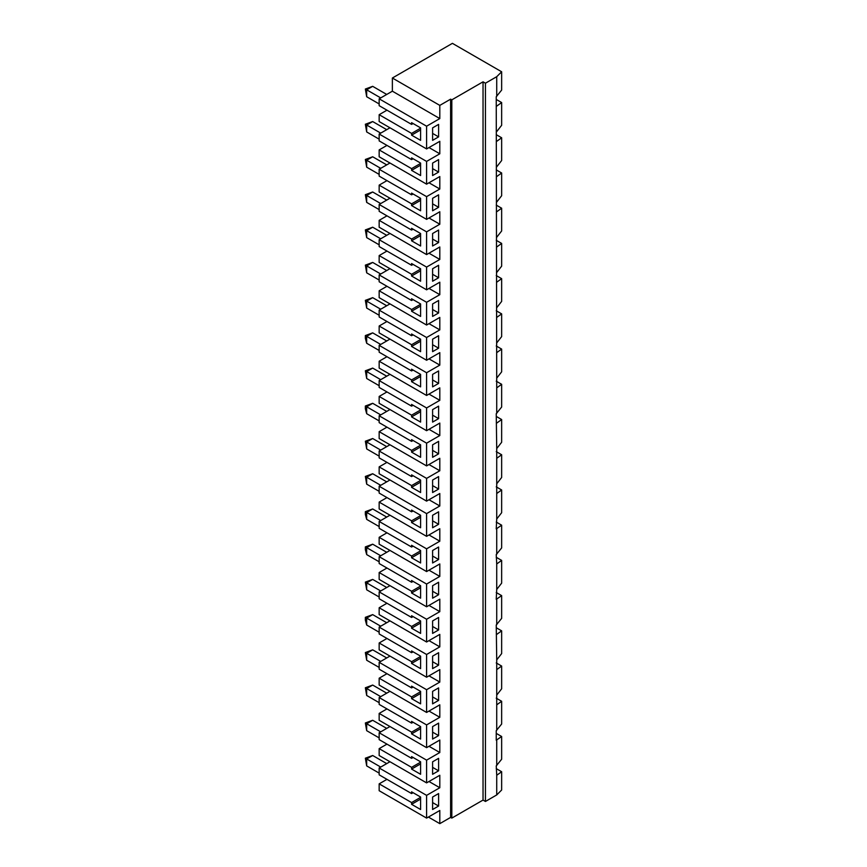 <?xml version="1.0" encoding="UTF-8"?>
<svg xmlns="http://www.w3.org/2000/svg" width="867" height="867" viewBox="0 0 867 867"><rect width="100%" height="100%" fill="white"/><g stroke="black" fill="none" stroke-linecap="round" stroke-linejoin="round"><path stroke-width="1.3" d="M366.676 413.7L365.354 408.78L365.354 406.016L366.676 406.775L366.676 413.7L379.161 420.918M496.726 413.342L496.726 387.863L501.646 384.309L501.646 407.046L496.238 413.722L496.726 448.564L501.646 442.268L501.646 419.53L496.726 423.085M501.646 71.777L496.726 76.697L485.433 83.21L483.038 81.823L451.815 99.857L450.612 99.163L439.807 105.395L439.807 118.573L426.597 126.203L379.161 98.816L392.372 91.187L392.372 78.019L452.411 43.35L501.646 71.777L501.646 90.081L496.238 96.746L496.726 387.863M501.646 771.728L496.726 775.271L496.726 794.941L501.646 790.021L501.646 771.728L496.238 768.606M420.593 445.183L411.587 450.385L411.587 452.119L420.593 457.31L420.593 444.836L411.587 439.634L411.587 441.368L379.161 422.652L379.161 415.792L389.966 409.549M411.587 450.385L379.161 431.658L379.161 438.529L426.597 465.915L426.597 443.167L379.161 415.792M413.082 440.501L411.587 441.368M438.604 441.368L432.6 444.836L432.6 457.31L438.604 453.853L438.604 441.368M432.6 444.836L432.6 450.385L438.604 453.853M420.593 446.917L411.587 452.119M365.354 406.016L372.68 403.307L366.676 406.775L380.721 414.881M420.593 409.961L411.587 415.163L379.161 396.447L379.161 403.307L426.597 430.693L426.597 407.956L379.161 380.57L379.161 387.43L411.587 406.146L413.082 405.279M379.161 396.447L386.964 391.938M379.161 380.57L389.966 374.327M420.593 374.739L411.587 379.941L379.161 361.225L379.161 368.085L426.597 395.471L426.597 372.734L379.161 345.348L379.161 352.208L411.587 370.935L413.082 370.068M379.161 361.225L386.964 356.716M379.161 345.348L389.966 339.105M420.593 339.528L411.587 344.719L379.161 326.003L379.161 332.874L426.597 360.249L426.597 337.512L379.161 310.126L379.161 316.997L411.587 335.713L413.082 334.846M379.161 326.003L386.964 321.494M379.161 310.126L389.966 303.883M379.161 290.781L379.161 297.652L426.597 325.038L426.597 302.29L379.161 274.904L379.161 281.775L411.587 300.491L411.587 298.757L420.593 303.959L420.593 316.433L411.587 311.242L411.587 309.508L379.161 290.781L386.964 286.283M379.161 274.904L389.966 268.672M420.593 269.084L411.587 274.286L379.161 255.57L379.161 262.43L426.597 289.816L426.597 267.079L379.161 239.693L379.161 246.553L411.587 265.269L413.082 264.402M379.161 255.57L386.964 251.062M379.161 239.693L389.966 233.451M420.593 233.862L411.587 239.064L379.161 220.348L379.161 227.208L426.597 254.595L426.597 231.857L379.161 204.471L379.161 211.331L411.587 230.048L413.082 229.191M379.161 220.348L386.964 215.84M379.161 204.471L389.966 198.229M379.161 185.126L379.161 191.986L426.597 219.373L426.597 196.636L379.161 169.249L379.161 176.12L411.587 194.837L411.587 193.103L420.593 198.305L420.593 210.779L411.587 205.577L411.587 203.843L379.161 185.126L386.964 180.618M379.161 169.249L389.966 163.007M420.593 163.43L411.587 168.631L379.161 149.904L379.161 156.775L426.597 184.162L426.597 161.414L379.161 134.027L379.161 140.898L411.587 159.615L413.082 158.748M379.161 149.904L386.964 145.407M379.161 134.027L389.966 127.796M420.593 128.208L411.587 133.41L379.161 114.693L379.161 121.553L426.597 148.94L426.597 126.203M379.161 114.693L386.964 110.185M379.161 98.816L379.161 105.676L411.587 124.393L413.082 123.526M420.593 797.369L411.587 802.571L379.161 783.855L379.161 790.715L426.597 818.101L426.597 795.364L379.161 767.978L379.161 774.838L411.587 793.565L413.082 792.698M379.161 783.855L386.964 779.346M379.161 767.978L389.966 761.735M420.593 762.158L411.587 767.36L379.161 748.633L379.161 755.504L426.597 782.879L426.597 760.142L379.161 732.756L379.161 739.627L411.587 758.343L413.082 757.476M379.161 748.633L386.964 744.124M379.161 732.756L389.966 726.524M420.593 726.936L411.587 732.138L379.161 713.422L379.161 720.282L426.597 747.668L426.597 724.92L379.161 697.545L379.161 704.405L411.587 723.121L413.082 722.254M379.161 713.422L386.964 708.913M379.161 697.545L389.966 691.302M420.593 691.714L411.587 696.916L379.161 678.2L379.161 685.06L426.597 712.446L426.597 689.709L379.161 662.323L379.161 669.183L411.587 687.899L413.082 687.032M379.161 678.2L386.964 673.692M379.161 662.323L389.966 656.081M420.593 656.492L411.587 661.694L379.161 642.978L379.161 649.838L426.597 677.225L426.597 654.487L379.161 627.101L379.161 633.961L411.587 652.688L413.082 651.821M379.161 642.978L386.964 638.47M379.161 627.101L389.966 620.859M379.161 607.756L379.161 614.627L426.597 642.003L426.597 619.266L379.161 591.879L379.161 598.75L411.587 617.467L411.587 615.733L420.593 620.935L420.593 633.409L411.587 628.207L411.587 626.473L379.161 607.756L386.964 603.248M379.161 591.879L389.966 585.648M420.593 586.059L411.587 591.261L379.161 572.534L379.161 579.405L426.597 606.792L426.597 584.044L379.161 556.668L379.161 563.528L411.587 582.245L413.082 581.378M379.161 572.534L386.964 568.037M379.161 556.668L389.966 550.426M420.593 550.838L411.587 556.04L379.161 537.323L379.161 544.183L426.597 571.57L426.597 548.833L379.161 521.446L379.161 528.306L411.587 547.023L413.082 546.156M379.161 537.323L386.964 532.815M379.161 521.446L389.966 515.204M420.593 515.616L411.587 520.818L379.161 502.101L379.161 508.962L426.597 536.348L426.597 513.611L379.161 486.224L379.161 493.085L411.587 511.812L413.082 510.945M379.161 502.101L386.964 497.593M379.161 486.224L389.966 479.982M420.593 480.405L411.587 485.596L379.161 466.88L379.161 473.75L426.597 501.126L426.597 478.389L379.161 451.003L379.161 457.874L411.587 476.59L413.082 475.723M379.161 466.88L386.964 462.371M379.161 451.003L389.966 444.771M379.161 431.658L386.964 427.16M428.992 464.528L439.807 470.759L439.807 458.285L426.597 465.915M432.6 691.367L432.6 703.852L438.604 700.384L438.604 687.899L432.6 691.367L432.6 696.916L438.604 700.384M432.6 726.589L432.6 739.063L438.604 735.606L438.604 723.121L432.6 726.589L432.6 732.138L438.604 735.606M432.6 761.811L432.6 774.285L438.604 770.817L438.604 758.343L432.6 761.811L432.6 767.36L438.604 770.817M432.6 809.507L438.604 806.039L438.604 793.565L432.6 797.022L432.6 809.507M432.6 550.491L432.6 562.976L438.604 559.508L438.604 547.023L432.6 550.491L432.6 556.04L438.604 559.508M432.6 585.713L432.6 598.187L438.604 594.729L438.604 582.245L432.6 585.713L432.6 591.261L438.604 594.729M432.6 620.935L432.6 633.409L438.604 629.941L438.604 617.467L432.6 620.935L432.6 626.473L438.604 629.941M432.6 668.63L438.604 665.162L438.604 652.688L432.6 656.146L432.6 668.63M432.6 515.269L432.6 527.754L438.604 524.286L438.604 511.812L432.6 515.269L432.6 520.818L438.604 524.286M432.6 480.058L432.6 492.532L438.604 489.064L438.604 476.59L432.6 480.058L432.6 485.596L438.604 489.064M450.612 99.163L450.612 817.408L439.807 823.65L428.396 817.061M428.992 147.553L439.807 153.795L439.807 141.31L426.597 148.94M439.807 153.795L426.597 161.414M428.992 182.774L439.807 189.006L439.807 176.532L426.597 184.162M439.807 189.006L426.597 196.636M428.992 217.985L439.807 224.228L439.807 211.754L426.597 219.373M439.807 224.228L426.597 231.857M428.992 253.207L439.807 259.45L439.807 246.965L426.597 254.595M439.807 259.45L426.597 267.079M428.992 288.429L439.807 294.672L439.807 282.187L426.597 289.816M439.807 294.672L426.597 302.29M428.992 323.651L439.807 329.883L439.807 317.409L426.597 325.038M439.807 329.883L426.597 337.512M428.992 358.862L439.807 365.105L439.807 352.631L426.597 360.249M439.807 365.105L426.597 372.734M428.992 394.084L439.807 400.326L439.807 387.842L426.597 395.471M439.807 400.326L426.597 407.956M428.992 429.306L439.807 435.548L439.807 423.063L426.597 430.693M439.807 435.548L426.597 443.167M439.807 470.759L426.597 478.389M428.992 499.739L439.807 505.981L439.807 493.507L426.597 501.126M439.807 505.981L426.597 513.611M428.992 534.961L439.807 541.203L439.807 528.718L426.597 536.348M439.807 541.203L426.597 548.833M428.992 570.183L439.807 576.425L439.807 563.94L426.597 571.57M439.807 576.425L426.597 584.044M428.992 605.404L439.807 611.636L439.807 599.162L426.597 606.792M439.807 611.636L426.597 619.266M428.992 640.615L439.807 646.858L439.807 634.384L426.597 642.003M439.807 646.858L426.597 654.487M428.992 675.837L439.807 682.08L439.807 669.606L426.597 677.225M439.807 682.08L426.597 689.709M428.992 711.059L439.807 717.302L439.807 704.817L426.597 712.446M439.807 717.302L426.597 724.92M428.992 746.281L439.807 752.523L439.807 740.039L426.597 747.668M439.807 752.523L426.597 760.142M428.992 781.503L439.807 787.735L439.807 775.261L426.597 782.879M439.807 787.735L426.597 795.364M439.807 823.65L439.807 810.482L426.597 818.101M432.6 409.614L432.6 422.099L438.604 418.631L438.604 406.146L432.6 409.614L432.6 415.163L438.604 418.631M432.6 163.083L432.6 175.557L438.604 172.089L438.604 159.615L432.6 163.083L432.6 168.631L438.604 172.089M432.6 127.861L432.6 140.346L438.604 136.878L438.604 124.393L432.6 127.861L432.6 133.41L438.604 136.878M432.6 374.392L432.6 386.877L438.604 383.409L438.604 370.935L432.6 374.392L432.6 379.941L438.604 383.409M432.6 339.181L432.6 351.655L438.604 348.187L438.604 335.713L432.6 339.181L432.6 344.719L438.604 348.187M432.6 303.959L432.6 316.433L438.604 312.965L438.604 300.491L432.6 303.959L432.6 309.508L438.604 312.965M432.6 268.737L432.6 281.222L438.604 277.754L438.604 265.269L432.6 268.737L432.6 274.286L438.604 277.754M432.6 233.516L432.6 246L438.604 242.532L438.604 230.048L432.6 233.516L432.6 239.064L438.604 242.532M432.6 198.305L432.6 210.779L438.604 207.311L438.604 194.837L432.6 198.305L432.6 203.843L438.604 207.311M411.587 696.916L411.587 698.65L420.593 703.852L420.593 691.367L411.587 686.165L411.587 687.899M366.676 448.922L365.354 441.227L366.676 441.997L366.676 448.922L379.161 456.14M496.726 448.564L496.726 483.775L501.646 477.489L501.646 454.752L496.238 451.631M501.646 419.53L496.238 416.409M380.721 767.078L366.676 758.961L372.68 755.504L365.354 758.202L366.676 758.961L366.676 765.897L365.354 758.202M380.721 661.423L366.676 653.306L372.68 649.838L386.725 657.955M372.68 403.307L386.725 411.413M411.587 485.596L411.587 487.33L420.593 492.532L420.593 480.058L411.587 474.856L411.587 476.59M420.593 482.139L411.587 487.33M496.726 794.941L485.433 801.466L483.038 800.078L451.815 818.101L450.612 817.408M379.161 667.449L366.676 660.242L365.354 652.548L372.68 649.838M365.354 652.548L366.676 653.306L366.676 660.242M365.354 441.227L372.68 438.529L386.725 446.635M420.593 587.793L411.587 592.995L420.593 598.187L420.593 585.713L411.587 580.511L411.587 582.245M379.161 597.016L366.676 589.798L365.354 582.104L372.68 579.405L366.676 582.873L366.676 589.798M380.721 590.98L365.354 582.104M501.646 560.407L496.726 563.962L496.726 589.441L501.646 583.144L501.646 560.407L496.238 557.286M496.238 522.064L501.646 525.185L501.646 547.933L496.238 554.598L496.726 563.962M496.238 592.508L501.646 595.629L501.646 618.366L496.238 625.031L496.726 659.874L501.646 653.588L501.646 630.851L496.238 627.73M411.587 520.818L411.587 522.552L420.593 527.754L420.593 515.269L411.587 510.078L411.587 511.812M496.238 733.384L501.646 736.506L501.646 759.243L496.238 765.908L496.726 775.271M379.161 632.227L366.676 625.02L365.354 620.1L365.354 617.326L366.676 618.084L366.676 625.02M380.721 485.325L366.676 477.208L372.68 473.74L386.725 481.857M501.646 489.963L496.726 493.518L496.726 518.997L501.646 512.711L501.646 489.963L496.238 486.853M501.646 736.506L496.238 740.234L496.238 730.686L501.646 724.021L501.646 701.284L496.238 698.163M496.726 740.06L496.726 765.528M420.593 517.35L411.587 522.552M420.593 763.892L411.587 769.083L420.593 774.285L420.593 761.811L411.587 756.609L411.587 758.343M432.6 797.022L432.6 802.571L438.604 806.039M420.593 799.103L411.587 804.305L420.593 809.507L420.593 797.022L411.587 791.831L411.587 793.565M411.587 661.694L411.587 663.428L420.593 668.63L420.593 656.146L411.587 650.954L411.587 652.688M438.604 665.162L432.6 661.694L432.6 656.146M420.593 728.67L411.587 733.872L420.593 739.063L420.593 726.589L411.587 721.387L411.587 723.121M420.593 552.572L411.587 557.774L420.593 562.976L420.593 550.491L411.587 545.289L411.587 547.023M366.676 519.366L365.354 514.445L365.354 511.671L366.676 512.43L366.676 519.366L379.161 526.572M365.354 511.671L372.68 508.962L366.676 512.43L380.721 520.547M365.354 549.656L365.354 546.893L372.68 544.183L366.676 547.651L366.676 554.587L365.354 549.656M365.354 476.449L366.676 477.208L366.676 484.144L365.354 476.449L372.68 473.74M501.646 525.185L496.238 528.924L496.726 518.997M501.646 595.629L496.238 599.357L496.726 589.441M380.721 626.202L366.676 618.084L372.68 614.616L386.725 622.734M372.68 438.529L366.676 441.997L380.721 450.103M365.354 546.893L380.721 555.758M380.721 696.634L366.676 688.528L372.68 685.06L386.725 693.177M411.587 767.36L411.587 769.083M372.68 614.616L365.354 617.326M420.593 621.281L411.587 626.473M420.593 623.015L411.587 628.207M379.161 773.115L366.676 765.897M379.161 702.671L366.676 695.464L365.354 687.769L372.68 685.06M365.354 687.769L366.676 688.528L366.676 695.464M372.68 579.405L386.725 587.512M372.68 544.183L386.725 552.301M496.726 695.096L501.646 688.81L501.646 666.062L496.726 669.617L496.726 730.317M501.646 666.062L496.238 662.941M411.587 591.261L411.587 592.995M420.593 693.448L411.587 698.65M366.676 730.675L365.354 722.98L366.676 723.75L366.676 730.675L379.161 737.893M372.68 508.962L386.725 517.079M496.726 599.184L496.726 624.652M379.161 491.351L366.676 484.144M501.646 701.284L496.726 704.838M379.161 561.794L366.676 554.587M420.593 658.226L411.587 663.428M496.726 493.518L496.726 483.775M411.587 556.04L411.587 557.774M501.646 454.752L496.726 458.307M411.587 802.571L411.587 804.305M496.726 659.874L496.726 669.617M501.646 630.851L496.726 634.395M372.68 755.504L386.725 763.61M365.354 722.98L372.68 720.282L386.725 728.388M413.082 616.6L411.587 617.467M411.587 732.138L411.587 733.872M496.726 528.74L496.726 554.219M380.721 731.856L366.676 723.75L372.68 720.282M411.587 133.41L411.587 135.144L420.593 140.346L420.593 127.861L411.587 122.659L411.587 124.393M420.593 129.942L411.587 135.144M485.433 83.21L485.433 801.466M483.038 81.823L483.038 800.078M451.815 99.857L451.815 818.101M496.726 76.697L496.726 96.367M501.646 384.309L496.238 381.187M380.721 133.128L366.676 125.021L372.68 121.553L386.725 129.66M379.161 139.164L366.676 131.947L365.354 124.252L372.68 121.553M365.354 124.252L366.676 125.021L366.676 131.947M411.587 344.719L411.587 346.453L420.593 351.655L420.593 339.181L411.587 333.979L411.587 335.713M420.593 304.306L411.587 309.508M413.082 299.624L411.587 300.491M379.161 385.696L366.676 378.489L365.354 370.794L372.68 368.085L386.725 376.202M365.354 370.794L366.676 371.553L366.676 378.489M372.68 368.085L366.676 371.553L380.721 379.67M411.587 415.163L411.587 416.897L420.593 422.099L420.593 409.614L411.587 404.412L411.587 406.146M420.593 411.695L411.587 416.897M496.726 131.589L501.646 125.292L501.646 102.555L496.238 99.434M501.646 102.555L496.726 106.11M496.238 134.656L501.646 137.777L496.726 141.332M501.646 137.777L501.646 160.514L496.726 166.811M496.238 169.878L501.646 172.999L496.726 176.543M496.726 202.022L501.646 195.736L501.646 172.999M496.238 205.1L501.646 208.21L496.726 211.765M501.646 208.21L501.646 230.958L496.726 237.244M496.238 240.311L501.646 243.432L496.726 246.987M496.726 272.466L501.646 266.169L501.646 243.432M496.238 275.533L501.646 278.654L496.726 282.208M501.646 278.654L501.646 301.391L496.726 307.687M496.238 310.754L501.646 313.876L496.726 317.42M496.726 342.898L501.646 336.613L501.646 313.876M496.238 345.976L501.646 349.087L496.726 352.641M501.646 349.087L501.646 371.835L496.726 378.12M411.587 168.631L411.587 170.365L420.593 175.557L420.593 163.083L411.587 157.881L411.587 159.615M379.161 103.942L366.676 96.736L365.354 89.041L372.68 86.332L386.725 94.449M411.587 239.064L411.587 240.798L420.593 246L420.593 233.516L411.587 228.324L411.587 230.048M380.721 238.793L366.676 230.676L372.68 227.208L386.725 235.325M420.593 376.473L411.587 381.675L420.593 386.877L420.593 374.392L411.587 369.201L411.587 370.935M379.161 315.263L366.676 308.045L365.354 300.35L372.68 297.652L386.725 305.758M380.721 309.226L366.676 301.109L366.676 308.045M420.593 270.818L411.587 276.02L420.593 281.222L420.593 268.737L411.587 263.535L411.587 265.269M439.807 105.395L392.372 78.019M392.372 91.187L439.807 118.573M420.593 341.262L411.587 346.453M379.161 209.597L366.676 202.39L365.354 194.696L372.68 191.986L386.725 200.104M365.354 265.129L372.68 262.43L366.676 265.898L366.676 272.823L365.354 265.129L380.721 274.005M380.721 203.572L366.676 195.454L366.676 202.39M365.354 300.35L366.676 301.109L372.68 297.652M411.587 379.941L411.587 381.675M420.593 198.651L411.587 203.843M379.161 244.819L366.676 237.612L365.354 229.918L372.68 227.208M365.354 229.918L366.676 230.676L366.676 237.612M420.593 200.385L411.587 205.577M420.593 165.163L411.587 170.365M372.68 86.332L366.676 89.8L366.676 96.736M380.721 97.917L365.354 89.041M366.676 343.267L365.354 338.347L365.354 335.572L366.676 336.331L366.676 343.267L379.161 350.474M386.725 164.882L372.68 156.775L365.354 159.474L366.676 160.232L366.676 167.168L365.354 159.474M372.68 156.775L366.676 160.232L380.721 168.35M420.593 306.04L411.587 311.242M413.082 193.97L411.587 194.837M411.587 274.286L411.587 276.02M420.593 235.596L411.587 240.798M365.354 194.696L366.676 195.454L372.68 191.986M365.354 335.572L372.68 332.863L386.725 340.98M372.68 332.863L366.676 336.331L380.721 344.448M379.161 280.041L366.676 272.823M372.68 262.43L386.725 270.537M379.161 174.386L366.676 167.168"/></g></svg>
